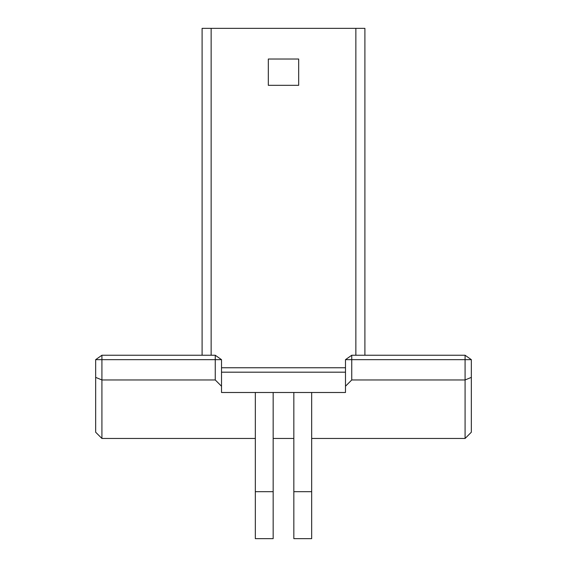 <?xml version="1.0" encoding="UTF-8"?>
<svg xmlns="http://www.w3.org/2000/svg" width="567" height="567" viewBox="0 0 567 567"><rect width="100%" height="100%" fill="white"/><g stroke="black" fill="none" stroke-linecap="round" stroke-linejoin="round"><path stroke-width="0.85" d="M311.673 491.688L311.673 392.492L293.834 392.492L293.834 538.65L293.834 491.688L311.673 491.688L311.673 538.65L311.673 491.688M273.166 491.688L273.166 392.492L255.327 392.492L255.327 538.65L255.327 491.688L273.166 491.688L273.166 538.65L273.166 491.688M355.863 355.24L355.863 28.35L364.9 28.35L364.9 355.24M355.863 28.35L211.137 28.35L211.137 355.24M298.681 59.032L298.681 85.326L268.319 85.326L268.319 59.032L298.681 59.032M211.137 28.35L202.1 28.35L202.1 355.24M268.319 85.326L298.681 85.326M345.487 359.662L351.746 359.662L351.746 355.24L345.487 359.662L345.487 392.492L221.513 392.492L221.513 359.662L215.254 355.24L215.254 359.662L221.513 359.662M221.513 372.186L345.487 372.186M215.254 379.968L215.254 359.662L101.918 359.662L101.918 379.968L215.254 379.968L221.513 386.226M351.746 355.24L465.082 355.24L465.082 359.662L351.746 359.662L351.746 379.968L465.082 379.968L465.082 438.468L471.34 432.21L471.34 359.662L465.082 359.662L465.082 379.968L471.34 377.374M95.66 359.662L101.918 359.662L101.918 355.24L95.66 359.662L95.66 377.374L101.918 379.968L101.918 438.468L255.327 438.468M273.166 438.468L293.834 438.468M311.673 438.468L465.082 438.468M351.746 379.968L345.487 386.226M101.918 355.24L215.254 355.24M221.513 367.756L345.487 367.756M95.66 377.374L95.66 432.21L101.918 438.468M465.082 355.24L471.34 359.662M293.834 538.65L311.673 538.65M255.327 538.65L273.166 538.65"/></g></svg>
